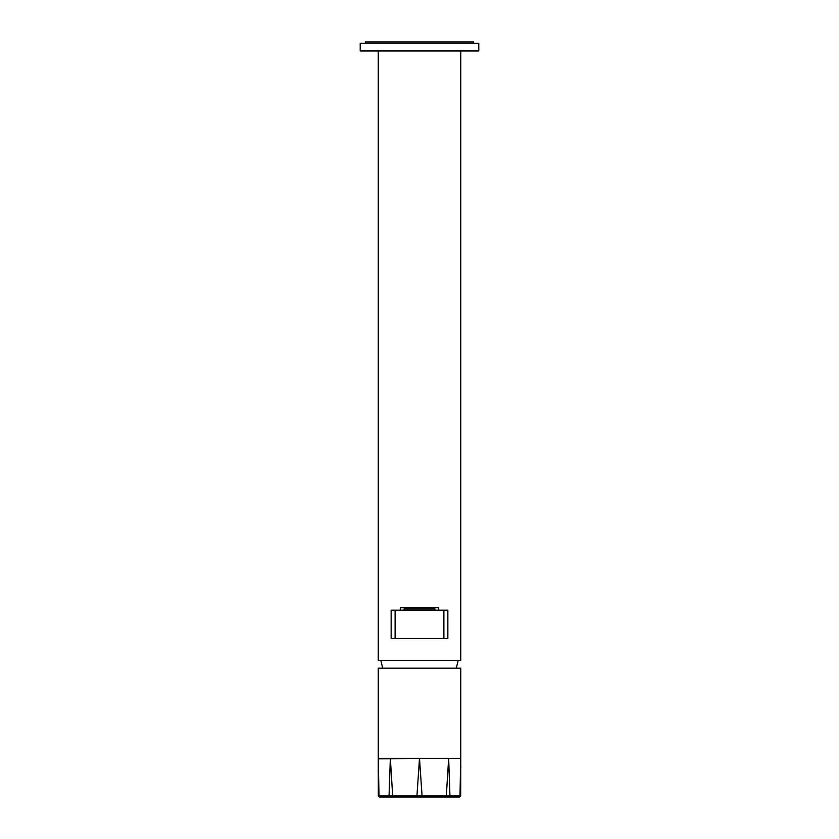 <?xml version="1.0" encoding="UTF-8"?>
<svg xmlns="http://www.w3.org/2000/svg" width="839" height="839" viewBox="0 0 839 839"><rect width="100%" height="100%" fill="white"/><g stroke="black" fill="none" stroke-linecap="round" stroke-linejoin="round"><path stroke-width="1.26" d="M378.263 50.969L378.263 660.461L460.737 660.461L460.737 50.969M400.297 610.205L400.297 607.635L438.703 607.635L438.703 610.205M404.104 610.205L404.104 608.915L434.896 608.915L434.896 610.205M360.225 50.969L478.775 50.969L478.775 43.24L360.225 43.24L360.225 50.969M473.616 43.24L473.616 41.95L365.385 41.95L365.385 43.24M395.117 610.205L391.152 610.205L391.152 638.552L395.117 638.552L395.117 610.205L443.883 610.205L443.883 638.552L395.117 638.552M443.883 638.552L447.848 638.552L447.848 610.205L443.883 610.205M378.253 758.813L419.5 758.393L378.263 758.393L378.263 668.19L460.737 668.19L460.747 758.813M460.737 758.393L419.5 758.393L460.737 758.393L459.992 795.792L454.203 795.886M378.263 758.54L379.008 795.792L389.065 795.792L390.345 758.393L392.673 795.792L416.952 795.792L419.5 758.393L422.048 795.792L449.935 795.792L448.687 797.05L458.87 797.05L459.992 795.792L449.935 795.792L448.655 758.393L446.327 795.792L433.878 795.886M378.2 770.517L379.008 795.792L380.13 797.05L448.687 797.05L445.991 797.05L446.327 795.792M380.13 797.05L390.313 797.05L389.065 795.792L390.313 797.05L393.009 797.05L392.673 795.792L384.797 795.886M393.009 797.05L417.591 797.05L416.952 795.792L417.591 797.05L421.409 797.05L422.048 795.792L416.008 795.802M411.267 795.865L400.182 795.875M460.821 765.608L460.821 767.612M382.71 668.19L380.843 660.461M456.29 668.19L458.157 660.461M379.627 797.05L378.337 795.792L378.263 758.739M459.373 797.05L460.663 795.792L460.737 758.739"/></g></svg>
